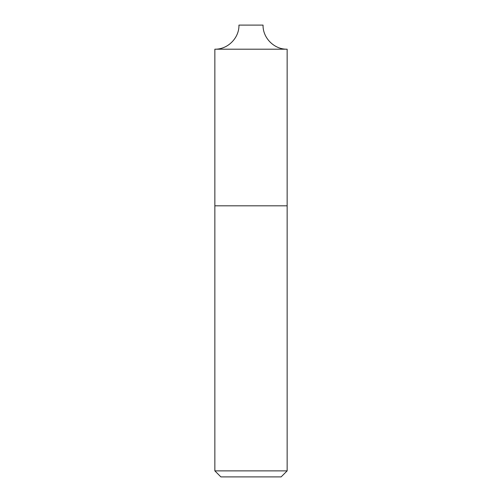 <?xml version="1.0" encoding="UTF-8"?>
<svg xmlns="http://www.w3.org/2000/svg" width="502" height="502" viewBox="0 0 502 502"><rect width="100%" height="100%" fill="white"/><g stroke="black" fill="none" stroke-linecap="round" stroke-linejoin="round"><path stroke-width="0.38" stroke-dasharray="2.51 1.88" d="M220.88 476.9L281.12 476.9M287.144 205.82L214.856 205.82L287.144 205.82M287.144 470.876L214.856 470.876M287.144 49.196L214.856 49.196L287.144 49.196M263.048 25.1L238.952 25.1"/><path stroke-width="0.75" d="M287.144 470.876L281.12 476.9L220.88 476.9L214.856 470.876L287.144 470.876L287.144 205.82L214.856 205.82L287.144 205.82L287.144 49.196L214.856 49.196L287.144 49.196C274.268 49.529 262.715 37.976 263.048 25.1L238.952 25.1C239.285 37.976 227.732 49.529 214.856 49.196L214.856 470.876"/></g></svg>
